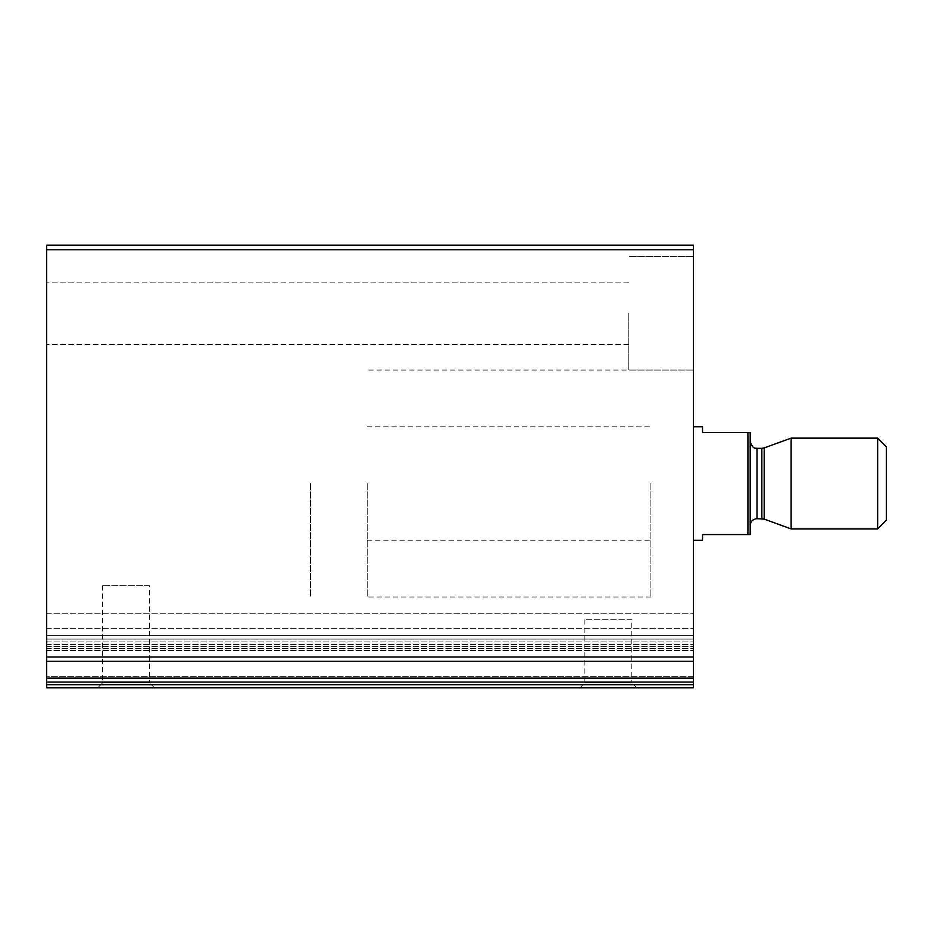 <?xml version="1.0" encoding="UTF-8"?>
<svg xmlns="http://www.w3.org/2000/svg" width="933" height="933" viewBox="0 0 933 933"><rect width="100%" height="100%" fill="white"/><g stroke="black" fill="none" stroke-linecap="round" stroke-linejoin="round"><path stroke-width="0.7" stroke-dasharray="4.67 3.5" d="M46.65 249.764L46.65 678.081L693.441 678.081L693.441 676.25L693.441 678.128L46.65 678.128L46.65 648.622L46.65 687.773L693.441 687.773L693.441 245.227L46.65 245.227L46.65 249.764L693.441 249.764M693.441 676.25L693.441 639.082L693.441 676.25L46.65 676.25L46.65 639.082L46.65 676.25L693.441 676.25M693.441 639.082L693.441 613.704L693.441 639.082L46.65 639.082L46.65 613.704L46.65 639.082L693.441 639.082M46.65 635.408L46.65 613.704L46.65 648.692L46.65 635.408L693.441 635.408L693.441 613.704L693.441 648.692L693.441 635.408L46.65 635.408M154.446 687.773L97.708 687.773L154.446 687.773L149.537 682.863L102.63 682.863L149.537 682.863L149.537 585.644L102.63 585.644L149.537 585.644M636.714 687.773L579.976 687.773L636.714 687.773L631.793 682.863L584.886 682.863L631.793 682.863L631.793 619.687L584.886 619.687L631.793 619.687M46.65 648.692L693.441 648.657L46.65 648.692M46.65 313.313L46.65 344.522L46.65 313.313M693.441 483.516L693.441 540.254L693.441 483.516M693.441 313.313L693.441 370.051L693.441 313.313M628.772 313.313L628.772 370.051L628.772 313.313M650.896 483.516L650.896 596.992L650.896 483.516M310.479 483.516L310.479 596.992L310.479 483.516M747.916 534.586L747.916 432.457L750.179 432.457L750.179 534.586L702.526 534.586L702.526 540.254M750.179 525.501L750.179 441.531L750.179 525.501M367.205 483.516L367.205 596.992L367.205 483.516M747.916 432.457L702.526 432.457L702.526 426.789M886.35 446.837L886.35 520.206M877.65 438.137L877.65 528.906M791.114 438.137L791.114 528.906M46.65 661.287L693.441 661.287M46.65 656.972L693.441 656.972M46.65 644.586L693.441 644.586L46.65 644.586M46.65 641.951L693.441 641.951L46.65 641.951M46.65 628.364L693.441 628.364L46.65 628.364M46.65 646.557L693.441 646.557L46.65 646.557M46.65 650.499L693.441 650.499L46.65 650.499M46.65 684.705L693.441 684.705M46.65 682.058L693.441 682.058M764.185 447.933L764.185 519.11M761.853 448.341L761.853 518.701M756.99 448.341L756.99 518.701M46.65 613.704L693.441 613.704L46.65 613.704M46.65 648.622L693.441 648.622L46.65 648.622M693.441 256.575L628.772 256.575L693.441 256.575M693.441 370.051L628.772 370.051L693.441 370.051M628.772 282.104L46.65 282.104L628.772 282.104M628.772 344.522L46.65 344.522L628.772 344.522M584.886 619.687L584.886 682.863L579.976 687.773M102.63 585.644L102.63 682.863L97.708 687.773M367.205 426.789L650.896 426.789M367.205 540.254L650.896 540.254M650.896 370.051L367.205 370.051M650.896 596.992L367.205 596.992"/><path stroke-width="1.4" d="M46.65 661.287L46.65 245.227L693.441 245.227L693.441 678.128L46.65 678.128L46.65 661.287L693.441 661.287M46.65 684.705L46.65 678.128L693.441 678.128L693.441 687.773L46.65 687.773L46.65 684.705L693.441 684.705M747.916 432.457L747.916 534.586L750.179 534.586L750.179 432.457L702.526 432.457L702.526 426.789L693.441 426.789M747.916 534.586L702.526 534.586L702.526 540.254L693.441 540.254M877.65 528.906L886.35 520.206L886.35 446.837L877.65 438.137L791.114 438.137L791.114 528.906L877.65 528.906L877.65 438.137M750.179 525.501C750.587 521.372 752.861 519.098 756.99 518.701L764.185 519.11L791.114 528.906M46.65 249.764L693.441 249.764M46.65 656.972L693.441 656.972M46.65 682.058L693.441 682.058M764.185 519.11L764.185 447.933L791.114 438.137M761.853 518.701L761.853 448.341L764.185 447.933M756.99 518.701L756.99 448.341C756.103 447.712 753.001 450.231 750.179 441.531M761.853 448.341L756.99 448.341"/></g></svg>
